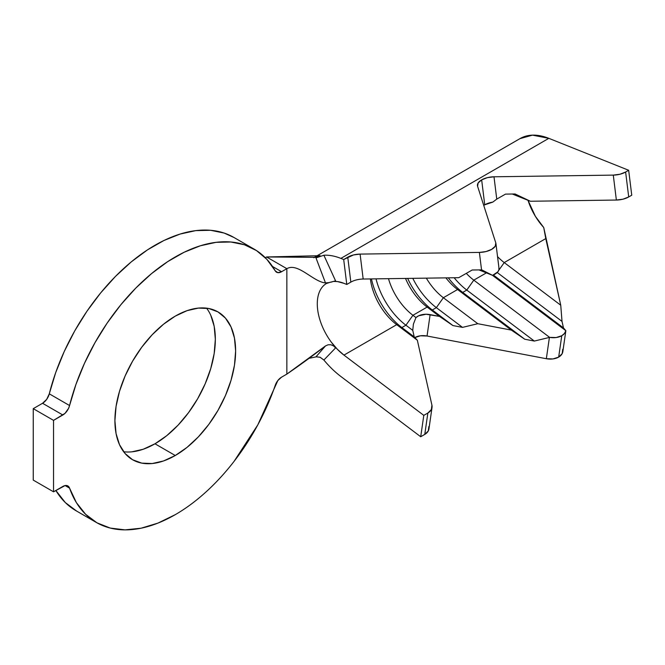 <?xml version="1.0" encoding="UTF-8"?>
<svg xmlns="http://www.w3.org/2000/svg" width="665" height="665" viewBox="0 0 665 665"><rect width="100%" height="100%" fill="white"/><g stroke="black" fill="none" stroke-linecap="round" stroke-linejoin="round"><path stroke-width="1" d="M562.748 349.241L562.191 353.614L558.675 357.097L561.759 335.725A14.347 9.443 -171.8 0 1 549.631 337.379L473.796 280.148L466.788 290.073L473.796 280.148A44.472 25.677 60 0 1 466.306 273.365A44.472 25.677 -120 0 0 473.796 280.148L486.381 272.883L473.796 280.148L549.631 337.379L556.164 337.537L561.759 335.725L564.452 333.481L565.84 330.696L563.479 327.912L493.372 275.011L563.479 327.912L562.016 321.403L497.221 272.509A53.084 30.648 60 0 1 497.212 272.5A53.084 30.648 -120 0 0 497.221 272.509L562.016 321.403L560.745 305.227L545.774 238.594L504.228 262.575L560.745 305.227L543.737 227.53L535.367 216.3L528.018 200.315A44.472 25.677 -120 0 0 543.737 227.53L545.774 238.594L504.228 262.575L560.745 305.227L562.016 321.403L563.479 327.912L565.84 330.696A14.347 9.443 -171.8 0 1 561.759 335.725L558.675 357.097A14.347 9.443 8.2 0 0 562.848 351.577L565.865 330.646M484.735 204.812A14.347 6.933 -7 0 0 483.746 205.435L484.735 204.812L481.66 179.874L484.735 204.812L492.832 202.102A14.347 6.933 -7 0 0 484.735 204.812M350.854 282.11L346.781 284.462L343.697 259.525L353.456 254.961L360.098 254.097L479.382 252.417L486.024 251.553L491.726 249.333L495.234 246.241L495.799 242.941L477.586 186.267A14.347 6.933 173 0 1 477.445 185.643A14.347 6.933 173 0 1 481.66 179.874L487.354 177.655L493.995 176.79L613.288 175.111L619.93 174.247L625.624 172.027L628.708 196.956L631.75 195.202L628.666 170.273L625.624 172.027L628.666 170.273L548.825 138.337A73.167 42.244 -120 0 0 520.105 138.553L313.73 257.704M210.739 315.235L214.18 326.332L215.335 339.258L214.18 353.522L210.739 368.576L205.161 383.846L197.655 398.742L188.511 412.691L178.079 425.159L166.757 435.658L154.978 443.796L175.269 455.508A85.361 49.285 -60 0 1 132.584 459.739A85.361 49.285 -60 0 1 119.501 391.336A85.361 49.285 -60 0 1 175.269 316.124L187.04 310.663L198.361 308.094L208.802 308.51L217.945 311.893L225.452 318.119L231.029 326.947L234.462 338.044L235.626 350.97L234.462 365.235L231.029 380.289L225.452 395.559L217.945 410.455L208.802 424.403L198.361 436.872L187.04 447.37L175.269 455.508L163.49 460.97L152.169 463.538L141.736 463.123L132.584 459.739L125.078 453.513L119.501 444.677L116.067 433.588L114.912 420.662L116.067 406.398L119.501 391.336L125.078 376.066L132.584 361.178L141.736 347.23L152.169 334.761L163.49 324.262L175.269 316.124A85.361 49.285 -60 0 1 217.945 311.893A85.361 49.285 -60 0 1 231.029 380.289A85.361 49.285 -60 0 1 175.269 455.508L154.978 443.796A85.361 49.285 120 0 0 207.58 377.92A85.361 49.285 120 0 0 206.582 308.153M275.227 385.368A157.805 91.105 -60 0 1 175.269 514.66A157.805 91.105 -60 0 1 96.367 522.482A157.805 91.105 -60 0 1 69.567 488.135L65.12 485.566L69.567 488.135L76.384 502.615L85.594 514.269L96.965 522.823L110.224 528.06L125.062 529.872L141.105 528.201L157.979 523.089L175.269 514.66C185.66 508.667 195.851 501.136 205.842 492.083C215.834 483.023 225.244 472.782 234.08 461.36L257.812 424.86L277.845 380.538L281.586 377.146L286.848 374.104L286.848 268.685L281.586 271.719L272.517 266.482L281.586 271.719L277.845 272.65L275.227 270.838L266.873 259.358L256.54 250.605L244.446 244.778L230.863 242.002L216.075 242.334L200.406 245.767L184.188 252.226L167.78 261.578L151.537 273.614L135.801 288.078L120.922 304.653L107.223 322.982L94.987 342.675L84.488 363.298L75.96 384.403L69.567 405.542A157.805 91.105 -60 0 1 254.171 249.151A157.805 91.105 -60 0 1 275.227 270.838A10.042 5.794 -60 0 0 276.565 272.218A10.042 5.794 -60 0 0 281.586 271.719L286.848 268.685C297.92 262.293 313.198 281.869 325.476 282.916L315.991 257.912L323.88 255.235L335.592 280.879L328.078 282.816L325.476 282.916L315.991 257.912L320.131 255.684A73.167 42.244 -120 0 0 313.955 257.671A73.167 42.244 60 0 1 320.131 255.684L266.565 256.973L286.848 268.685L286.848 374.104C299.125 365.717 311.993 356.332 325.476 345.941L328.078 344.786L330.887 344.769L333.506 345.9L335.592 347.903L323.88 360.031L320.197 357.296L315.991 356.814L325.476 345.941L286.848 374.104L281.586 377.146A10.042 5.794 -60 0 0 275.227 385.368M325.476 345.941L328.078 344.786L330.887 344.769L333.506 345.9L335.592 347.903L323.88 360.031A73.167 42.244 -120 0 0 340.879 376.49L420.712 436.747L424.777 434.403L427.853 413.031L423.796 415.367L420.712 436.747L423.796 415.367L343.955 355.11A44.472 25.677 60 0 1 331.345 342.201A44.472 25.677 60 0 1 325.95 283.797M616.364 200.049L530.387 201.254L512.283 194.014L530.387 201.254L515.092 193.981L505.516 194.114L496.755 199.118L492.832 202.102L496.755 199.118L493.995 176.79L496.755 199.118L505.516 194.114L515.092 193.981L530.387 201.254L616.364 200.049A14.347 6.933 -7 0 0 628.708 196.956L623.005 199.184L616.364 200.049L613.288 175.111L616.364 200.049M519.93 138.653L532.499 135.145L548.825 138.337L340.879 258.394A73.167 42.244 -120 0 0 323.88 255.235A73.167 42.244 60 0 1 340.879 258.394L343.697 259.525L340.879 258.394L548.825 138.337L628.666 170.273L631.75 195.202L628.708 196.956L625.624 172.027A14.347 6.933 173 0 1 613.288 175.111L493.995 176.79A14.347 6.933 173 0 0 481.66 179.874L478.143 182.975L477.586 186.267L495.799 242.941A14.347 6.933 173 0 1 495.932 243.565A14.347 6.933 173 0 1 479.382 252.417L481.543 269.874L472.183 270.007L458.734 277.687L363.148 279.034M504.228 262.575A44.472 25.677 60 0 1 497.553 256.648A44.472 25.677 -120 0 0 504.228 262.575L498.75 270.339L504.228 262.575M428.85 426.548L428.285 430.92L424.777 434.403L427.853 413.031A14.347 9.443 -171.8 0 0 432.026 407.504A14.347 9.443 -171.8 0 0 431.926 405.168L417.337 340.231L414.22 336.881L417.337 340.231L396.706 324.661L343.955 355.11L423.796 415.367L427.853 413.031L431.369 409.549L431.926 405.168L417.337 340.231L396.706 324.661A44.472 25.677 60 0 1 370.38 278.934A44.472 25.677 -120 0 0 396.706 324.661L401.868 327.554L414.22 336.881L412.79 330.513A14.347 9.443 -171.8 0 1 412.757 330.372A14.347 9.443 8.2 0 0 412.79 330.513L414.22 336.881L401.868 327.554L405.924 325.218L412.757 330.372L413.397 324.129L415.957 317.571L413.397 324.129L412.757 330.372L405.924 325.218L412.932 315.285L415.957 317.571A14.347 9.443 -171.8 0 1 430.13 314.628L439.49 316.407L452.932 325.559L427.138 307.089A44.472 25.677 60 0 1 405.509 278.435A44.472 25.677 -120 0 0 427.138 307.089L432.3 309.99L452.932 325.559L462.507 327.38L452.932 325.559L432.3 309.99L436.356 307.646L462.507 327.38L477.803 323.705L462.507 327.38L436.356 307.646L443.364 297.721L477.803 323.705L511.319 330.089L524.76 339.233L511.319 330.089L457.57 289.516L462.732 292.417L524.76 339.233L534.344 341.062L524.76 339.233L462.732 292.417A53.084 30.648 60 0 1 448.301 277.837A53.084 30.648 -120 0 0 462.732 292.417L466.788 290.073L534.344 341.062L549.631 337.379L534.344 341.062L466.788 290.073A53.084 30.648 60 0 1 454.145 277.754A53.084 30.648 -120 0 0 466.788 290.073L462.732 292.417L457.57 289.516A44.472 25.677 60 0 1 445.916 277.87A44.472 25.677 -120 0 0 457.57 289.516L443.364 297.721A44.472 25.677 60 0 1 426.332 278.145A44.472 25.677 -120 0 0 443.364 297.721L477.803 323.705L511.319 330.089L457.57 289.516L443.364 297.721L436.356 307.646A53.084 30.648 60 0 1 412.79 278.336A53.084 30.648 -120 0 0 436.356 307.646L432.3 309.99A53.084 30.648 60 0 1 407.645 278.402A53.084 30.648 -120 0 0 432.3 309.99L427.138 307.089L412.932 315.285A44.472 25.677 60 0 1 388.485 278.677A44.472 25.677 -120 0 0 412.932 315.285L415.957 317.571L418.676 315.775L426.065 314.246L439.49 316.407L427.138 307.089L412.932 315.285L405.924 325.218A53.084 30.648 60 0 1 376.024 278.851A53.084 30.648 -120 0 0 405.924 325.218L401.868 327.554A53.084 30.648 60 0 1 371.444 278.918A53.084 30.648 -120 0 0 401.868 327.554L396.706 324.661L343.955 355.11L337.388 349.3L331.345 342.201L335.592 347.903L331.345 342.201M565.84 330.696L492.457 275.31L565.84 330.696M498.875 267.879L498.916 269.857L497.794 271.877L492.574 275.36L478.95 269.907L492.574 275.36L481.751 269.865A14.347 6.933 173 0 1 481.543 269.874L472.183 270.007L458.734 277.687L363.173 279.034A14.347 6.933 -7 0 0 350.837 282.118L346.781 284.462L343.955 283.332L346.781 284.462L343.697 259.525L347.753 257.18L350.837 282.118L347.753 257.18A14.347 6.933 173 0 1 360.098 254.097L363.173 279.034L360.098 254.097L479.382 252.417L481.543 269.874A14.347 6.933 -7 0 0 481.751 269.865L492.574 275.36A14.347 6.933 -7 0 0 499.016 268.502L495.932 243.565M333.531 281.411A44.472 25.677 60 0 1 343.955 283.332L337.388 281.561L333.539 281.411M76.674 511.102L65.303 502.557L55.852 490.487A157.805 91.105 120 0 0 76.076 510.762L96.367 522.482M265.285 257.704L266.565 256.973L265.285 257.704M234.013 237.513L224.163 233.066L210.572 230.29L195.784 230.622L180.115 234.055L163.898 240.514L147.489 249.865L131.246 261.902L115.519 276.366L100.639 292.941L86.932 311.27L74.696 330.962L64.206 351.586L55.669 372.691L49.285 393.83L69.567 405.542L68.553 408.385L65.02 413.347L53.541 420.371L33.25 408.659L42.552 403.281L62.843 414.993L53.541 420.371L53.541 491.817L33.25 480.105L33.25 408.659L53.541 420.371L53.541 491.817L65.02 485.591L66.982 485.6L68.553 486.472L69.567 488.135A10.042 5.794 -60 0 0 67.863 485.949A10.042 5.794 -60 0 0 62.843 486.448L53.541 491.817L33.25 480.105L33.25 408.659L42.552 403.281A10.042 5.794 120 0 0 49.285 393.83L46.691 399.357L42.552 403.281L62.843 414.993A10.042 5.794 -60 0 0 69.567 405.542L49.285 393.83A157.805 91.105 120 0 1 233.881 237.438L254.171 249.151M123.665 451.759A85.361 49.285 120 0 0 154.978 443.796L143.208 449.257L131.878 451.826M326.498 283.465L329.233 282.608L325.476 282.916C313.198 281.869 297.92 262.293 286.848 268.685L266.565 256.973L315.759 257.338L320.131 255.684L315.991 257.912L323.88 255.235L335.584 280.888M316.964 356.689L308.809 358.377L316.964 356.689M334.528 281.129L330.829 282.218M432.026 407.504L428.95 428.883A14.347 9.443 8.2 0 1 424.777 434.403L420.712 436.747L340.879 376.49A73.167 42.244 60 0 1 323.88 360.031L320.04 357.23L315.991 356.814M414.844 337.546A14.347 9.443 8.2 0 1 427.046 336.008L430.13 314.628L427.046 336.008L546.339 358.718L549.406 337.438L546.339 358.718A14.347 9.443 8.2 0 0 558.675 357.097L552.981 358.934L546.339 358.718L427.046 336.008L420.405 335.792L414.702 337.621"/></g></svg>
